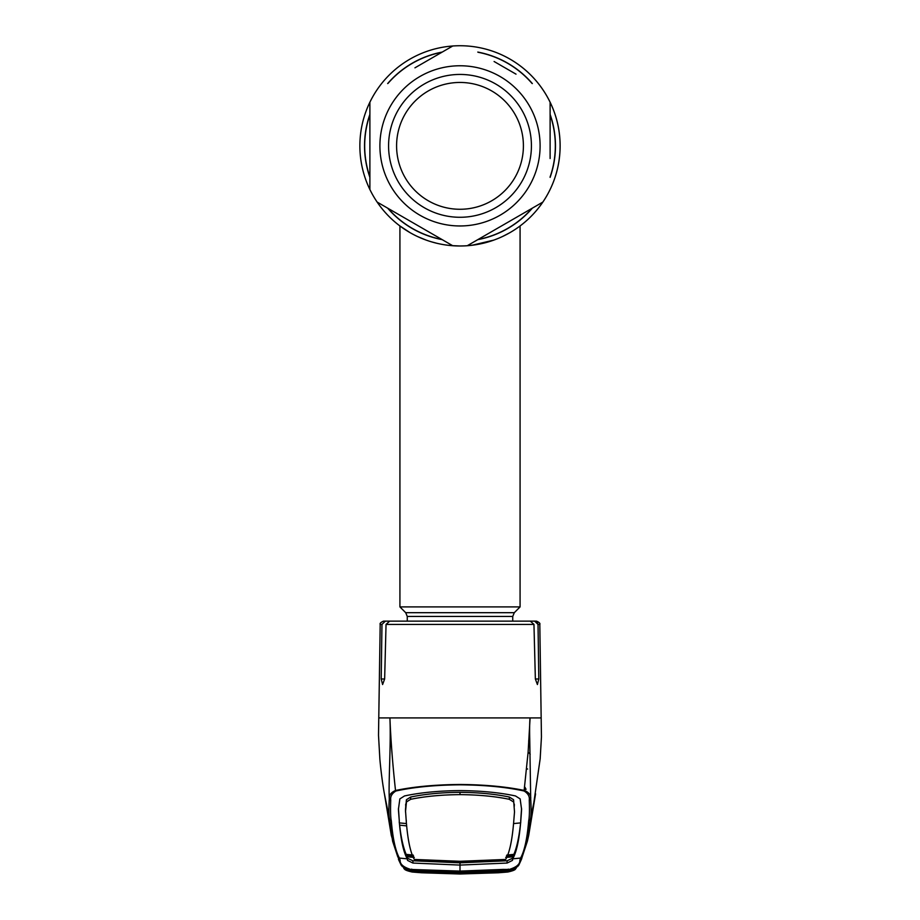 <?xml version="1.0" encoding="UTF-8"?>
<svg xmlns="http://www.w3.org/2000/svg" width="920" height="920" viewBox="0 0 920 920"><rect width="100%" height="100%" fill="white"/><g stroke="black" fill="none" stroke-linecap="round" stroke-linejoin="round"><path stroke-width="1.38" d="M560.13 145.866A100.13 100.13 0 0 1 460 245.985A100.13 100.13 0 0 1 359.869 145.866A100.13 100.13 0 0 1 460 45.736A100.13 100.13 0 0 1 518.868 226.849A100.13 100.13 0 0 1 518.857 226.861A100.13 100.13 0 0 1 515.361 229.287A100.13 100.13 0 0 1 515.349 229.298A100.13 100.13 0 0 1 512.842 230.908A100.13 100.13 0 0 0 515.349 229.298A100.13 100.13 0 0 1 515.349 229.298A100.13 100.13 0 0 0 518.857 226.861A100.13 100.13 0 0 1 518.857 226.861A100.13 100.13 0 0 0 460 45.736A100.13 100.13 0 0 0 359.869 145.866A100.13 100.13 0 0 1 460 45.736A100.13 100.13 0 0 1 560.13 145.866M419.094 237.256L423.959 239.28M451.421 245.617L459.942 245.985M467.13 245.732L468.522 245.628M484.23 243.018L492.407 240.603M496.846 238.958L495.362 239.533M476.755 244.582L468.625 245.617M464.347 245.893L460.046 245.985M451.49 245.628L449.673 245.456M435.815 243.029L435.171 242.857M426.029 240.051L419.324 237.36M493.626 240.177A100.13 100.13 0 0 1 483.391 243.225A100.13 100.13 0 0 0 493.626 240.177M471.983 245.272A100.13 100.13 0 0 1 359.869 145.866A100.13 100.13 0 0 0 471.983 245.272M407.261 621.138L407.261 616.457L405.697 612.685L399.924 606.901L520.076 606.901L520.076 225.963M399.924 606.901L399.924 225.963L410.147 232.702M417.599 236.566L426.305 240.154M431.308 241.787L436.747 243.248M448.132 245.283L453.893 245.801M472.052 245.26L493.879 240.085M502.504 236.52L509.841 232.702M414.943 67.827L452.743 46L414.943 67.827M467.256 245.732L542.857 202.078L467.256 245.732A100.13 100.13 0 0 1 452.743 245.732L377.142 202.078A100.13 100.13 0 0 1 369.886 189.508L369.886 102.223A100.13 100.13 0 0 1 377.142 89.642M424.292 84.007A71.426 71.426 0 0 1 521.858 110.147A71.426 71.426 0 0 1 495.707 207.713A71.426 71.426 0 0 1 398.141 181.573A71.426 71.426 0 0 1 424.292 84.007M428.294 90.942A63.411 63.411 0 0 1 514.912 114.16A63.411 63.411 0 0 1 491.705 200.778A63.411 63.411 0 0 1 405.087 177.571A63.411 63.411 0 0 1 428.294 90.942M369.886 189.508L369.886 115.954M452.743 245.732L388.884 208.863M550.114 158.516L550.114 102.223L550.114 158.516M516.016 74.152L494.097 61.502M550.114 189.508A100.13 100.13 0 0 1 542.857 202.078A100.13 100.13 0 0 0 550.114 189.508M542.857 89.642A100.13 100.13 0 0 1 550.114 102.223A100.13 100.13 0 0 0 542.857 89.642M452.743 46A100.13 100.13 0 0 1 467.256 46A100.13 100.13 0 0 0 452.743 46M524.929 787.209L526.056 789.325L524.63 789.418M526.953 768.752L527.631 769.062M529.759 739.737L528.632 740.98M513.567 823.584L520.593 822.894L520.352 825.171C518.822 838.281 516.649 848.01 513.843 854.369L512.428 858.303L507.104 860.775L460 862.822L460 865.087L507.104 863.052L512.463 860.407L512.739 858.843L520.582 858.061C524.503 850.977 527.194 838.568 528.678 820.847C529.437 817.65 529.632 810.727 529.276 800.089C529.782 796.467 528.045 793.431 524.078 790.993L528.126 752.1L530.092 717.922L379.005 717.922M381.972 624.415L380.19 624.415C379.649 623.426 380.753 622.334 383.536 621.138L385.376 621.138L381.972 624.415L381.202 678.983L382.593 684.549L384.64 678.983L386.043 624.415L389.678 621.138L530.322 621.138L533.957 624.415L535.359 678.983L537.406 684.549L538.798 678.983L538.028 624.415L534.623 621.138L520.858 621.138L536.463 621.138C539.246 622.334 540.351 623.426 539.81 624.415L538.028 624.415L537.004 622.081L534.623 621.138M404.512 621.138L385.376 621.138M529.276 800.089L530.702 798.847L529.736 738.829C529.632 735.482 529.425 722.786 530.092 717.922L540.995 717.922M528.678 820.847L530.391 819.375C531.208 816.224 531.311 809.381 530.702 798.847C531.127 795.259 529.058 792.476 524.481 790.487C506.264 786.681 484.771 784.679 460 784.472C435.103 784.691 413.609 786.692 395.519 790.487C392.702 764.911 390.827 740.726 389.907 717.922C391.115 743.774 388.366 782.655 389.298 798.847C388.872 795.259 390.942 792.476 395.519 790.487L395.922 790.993C391.954 793.431 390.218 796.467 390.724 800.089C390.367 810.727 390.563 817.65 391.322 820.847C392.805 838.568 395.497 850.977 399.418 858.061L400.142 860.326C399.901 864.156 403.443 867.192 410.757 869.446L460 871.091L502.987 869.423L509.243 869.446L509.3 870.067L516.361 867.859L515.579 868.894C515.315 869.883 512.75 870.918 507.909 871.987L498.375 872.769L507.909 872.01L517.995 866.226M506.966 870.205L506.966 870.205A2.001 2.001 0 0 0 507.437 870.228A2.001 0.724 85.9 0 0 507.472 870.228L507.414 869.619L460 871.688L460 865.087L412.896 863.052L407.537 860.407L407.261 858.843L399.418 858.061A2.001 2.001 -27.2 0 1 397.842 856.991L392.61 841.168L389.608 819.375C388.792 816.224 388.688 809.381 389.298 798.847L390.724 800.089M391.322 820.847L389.608 819.375L385.089 797.341M524.078 790.993C506.138 787.083 484.782 785.024 460 784.817C435.344 785.013 413.988 787.071 395.922 790.993M534.911 797.352L530.391 819.375L527.39 841.168L528.747 835.176L535.578 793.868M505.69 857.44L512.693 856.842L512.739 858.843C516.557 852.046 519.225 839.672 520.731 821.709L521.594 809.462L520.145 798.905L515.487 795.949C499.548 792.557 481.045 790.774 460 790.602C438.955 790.774 420.452 792.557 404.512 795.949L399.855 798.905L398.406 809.462L399.303 821.065L398.44 808.404M520.766 822.353L520.731 821.709M460 861.293L460 862.339L415.506 860.545L414.345 859.452L460 861.293L505.655 859.452C509.473 852.909 512.141 840.558 513.659 822.399L514.51 811.9L513.567 799.721L509.358 797.042C495.075 794.052 478.618 792.488 460 792.327L460 794.627C478.572 794.788 495.017 796.341 509.335 799.307L513.533 801.952M514.51 811.9L513.567 799.721M521.559 808.404L520.697 821.065M414.345 859.452L414.345 859.452C410.527 852.909 407.859 840.558 406.341 822.399L405.455 809.841L406.433 799.721L410.642 797.042L410.665 799.307C424.982 796.341 441.428 794.788 460 794.627M410.642 797.042C424.925 794.052 441.381 792.488 460 792.327M410.665 799.307L406.467 801.952L406.433 799.721M405.49 811.9L406.467 801.952M406.318 823.446L406.306 820.364L406.318 823.446M505.655 859.452L504.493 860.545L460 862.339M406.651 825.884L399.636 825.159C401.039 837.591 403.213 847.32 406.157 854.369L413.172 855.059M414.31 857.44L407.307 856.842L406.594 855.381L413.597 856.037M506.828 855.059L513.843 854.369M513.406 855.381L506.402 856.037M399.234 822.353L399.268 821.709C400.775 839.672 403.443 852.046 407.261 858.843L407.307 856.842L407.572 858.303L412.896 860.775L460 862.822M399.268 821.709L399.303 821.065M406.433 823.584L399.406 822.894M509.243 869.446C516.557 867.192 520.099 864.156 519.857 860.326L520.582 858.061A2.001 2.001 27.2 0 0 522.158 856.991L527.39 841.179M521.571 859.073L518.799 865.214L509.22 870.113C507.656 870.745 516.384 868.71 516.074 868.043L516.005 868.077M413.034 870.205L412.585 869.619L412.528 870.228A2.001 0.724 -85.9 0 0 412.562 870.228A2.001 2.001 0 0 0 413.034 870.205L460 871.688M402.005 866.226L412.091 871.987C407.249 870.918 404.685 869.883 404.421 868.894L403.638 867.859L410.734 870.101L410.757 869.446M411.711 869.112L410.734 870.101L401.2 865.214L398.624 859.774M403.995 868.077L410.734 870.101M412.953 870.998L412.091 871.987L421.624 872.769L460 874L498.375 872.769L460 874L421.624 872.769L412.034 872.01L403.96 868.652M507.046 870.998L507.909 871.987L502.262 872.459L460 873.966L412.056 872.01M509.266 870.101L508.288 869.112M502.837 870.941L504.551 870.791A2.001 2.001 41.3 0 0 506.448 871.792L460 873.758L416.955 872.16L417.047 871.159L460 872.758L460 873.758L460 872.758L502.952 871.159L503.044 872.16M506.69 870.688A2.001 2.001 33.6 0 0 507.265 870.722L506.448 871.792M416.955 872.16L413.551 871.792A2.001 2.001 -41.3 0 0 415.437 870.803L417.162 870.941M413.551 871.792L412.735 870.722A2.001 2.001 -33.6 0 0 413.31 870.688M410.837 870.228L412.091 871.918L407.146 870.515L406.49 869.296L417.231 870.676L417.231 870.032M507.909 871.918L512.854 870.515L513.509 869.296L509.162 870.228L507.909 871.918L460 873.919L412.091 871.918M502.768 870.032L502.768 870.676L509.162 870.228M502.768 870.676L460 872.413L460 871.297M460 872.413L417.231 870.676M412.735 870.722L460 872.666L507.265 870.722M460 872.758L460 871.665M550.114 114.781A95.323 95.323 0 0 1 550.114 176.939M531.967 208.368A95.323 95.323 0 0 1 478.147 239.441M441.853 239.441A95.323 95.323 0 0 1 388.033 208.368M369.886 176.939A95.323 95.323 0 0 1 369.886 114.781M550.114 114.367A95.462 95.462 0 0 1 550.114 177.364M532.335 208.161A95.462 95.462 0 0 1 477.779 239.648M442.221 239.648A95.462 95.462 0 0 1 387.665 208.161M369.886 177.364A95.462 95.462 0 0 1 369.886 114.367M388.033 83.363A95.323 95.323 0 0 1 441.853 52.279M478.147 52.279A95.323 95.323 0 0 1 531.967 83.363M387.665 83.57A95.462 95.462 0 0 1 442.221 52.072M477.779 52.072A95.462 95.462 0 0 1 532.335 83.57M407.261 616.457L512.739 616.457L514.303 612.685L520.076 606.901M405.697 612.685L514.303 612.685M419.945 76.498A80.097 80.097 0 0 0 390.632 185.909A80.097 80.097 0 0 0 500.054 215.234A80.097 80.097 0 0 0 529.368 105.811A80.097 80.097 0 0 0 419.945 76.498M530.207 754.181A20.021 19.573 0 0 0 528.115 752.238M533.957 624.415L386.043 624.415M384.64 678.983L381.202 678.983M538.798 678.983L535.359 678.983M514.314 804.126L514.28 806.288M509.358 797.042L509.335 799.307M405.685 804.126L405.72 806.288M512.428 858.303L512.463 860.407M507.104 860.775L507.104 863.052M412.896 860.775L412.896 863.052M407.572 858.303L407.537 860.407M398.372 858.877L400.142 860.326M519.857 860.326L521.606 858.981L522.158 856.991M512.739 621.138L512.739 616.457M380.19 624.415L378.511 735.298L379.868 759.241C381.535 777.745 383.962 791.648 384.41 793.776L386.17 802.688M539.81 624.415L541.443 736.989L540.166 758.816L533.83 802.688M397.842 856.991L391.31 835.418L384.422 793.868M517.58 866.697L521.606 858.981M398.394 858.981L402.408 866.686M503.746 870.872L470.66 872.562M464.14 872.654L455.86 872.654M416.254 870.872L449.362 872.562"/></g></svg>
